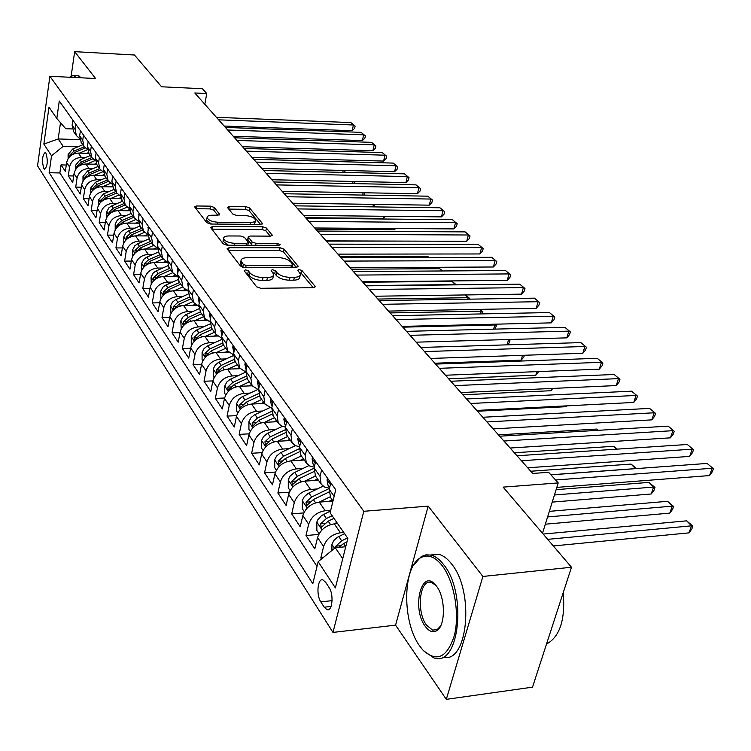 <?xml version="1.0" encoding="UTF-8"?>
<svg xmlns="http://www.w3.org/2000/svg" width="751" height="751" viewBox="0 0 751 751"><rect width="100%" height="100%" fill="white"/><g stroke="black" fill="none" stroke-linecap="round" stroke-linejoin="round"><path stroke-width="1.13" d="M245.511 269.844L244.253 270.886L256.617 286.798L260.775 288.29L313.374 287.689L315.26 286.713L314.998 286.169L301.93 270.538L299.095 269.534L297.79 270.2L300.4 274.228C300.353 276.143 298.335 277.166 294.345 277.316L290.036 277.344C284.207 277.1 279.851 275.561 276.988 272.707L275.354 270.698L272.519 269.693L271.158 270.369L273.683 274.359C273.608 276.33 271.524 277.382 267.431 277.532L263.047 277.57C257.124 277.316 252.758 275.758 249.942 272.895L248.356 270.867L245.511 269.844M43.811 168.477L44.638 169.2C47.613 166.037 48.055 160.686 45.961 153.138L45.154 152.444C42.178 155.588 41.737 160.93 43.811 168.477M214.298 207.473L210.533 206.159L196.574 205.981L194.622 206.835L206.797 222.671L210.655 224.033L260.644 224.418L262.484 223.573L249.557 207.914L245.802 206.609L229.28 206.403L227.591 207.642L232.866 214.129L236.659 215.453L244.939 215.537C250.909 216.025 254.476 217.593 255.659 220.25L254.73 221.723L251.313 222.503L217.828 222.24C211.81 221.761 208.224 220.193 207.079 217.527C207.173 216.025 208.9 215.255 212.28 215.199L217.762 215.255L219.686 214.401L214.298 207.473L213.782 210.205L210.017 208.891L195.955 208.722M482.893 576.449L428.192 506.136L395.57 625.142L446.31 699.35L482.893 576.449L571.483 567.24L503.132 487.117L558.218 482.931L548.624 472.304L532.722 473.449L194.8 92.983L206.76 93.528L202.413 88.712L161.578 86.787L134.467 55.001L74.668 51.65L71.176 75.954M428.192 506.136L363.803 511.29L49.895 76.283L95.555 78.508L74.668 51.65M229.111 247.699L227.131 248.647L227.328 249.107L240.47 266.014L244.526 267.459L296.298 267.196L298.166 266.258L284.019 249.116L280.076 247.736L229.111 247.699L228.445 250.534M223.254 243.85L210.702 227.694L212.477 226.37L262.559 226.718L266.408 228.06L272.256 235.26L270.407 236.133L250.121 236.049L248.215 236.94L252.129 241.982L256.053 243.362L277.297 243.408L280.198 244.704L278.903 245.324L227.206 245.248L223.254 243.85M571.483 567.24L532.515 687.156L446.31 699.35M66.295 165.023L61.038 164.891L65.356 171.444L66.651 162.573L69.59 166.957C71.092 161.033 75.016 157.851 81.352 157.419L85.539 157.522M73.692 175.969L68.285 175.856L72.716 182.568L74.049 173.612L77.053 178.118C78.592 172.129 82.563 168.909 88.975 168.449L93.227 168.553M81.286 187.206L75.71 187.102L80.263 193.993L81.624 184.953L84.713 189.562C86.281 183.516 90.308 180.259 96.785 179.771L101.113 179.864M89.078 198.724L83.333 198.639L88.008 205.708L89.407 196.574L92.58 201.315C94.175 195.204 98.25 191.899 104.802 191.392L109.214 191.467M97.076 210.543L91.162 210.477L95.95 217.734L97.395 208.515L100.653 213.378C102.286 207.21 106.407 203.859 113.035 203.324L117.531 203.38M105.29 222.681L99.188 222.634L104.117 230.078L105.6 220.766L108.942 225.76C110.604 219.536 114.79 216.138 121.493 215.575L126.074 215.621M113.73 235.138L107.44 235.11L112.5 242.761L114.021 233.354L117.456 238.489C119.165 232.19 123.399 228.745 130.176 228.154L134.851 228.182M122.413 247.933L115.917 247.924L121.108 255.791L122.676 246.29L126.206 251.566C127.952 245.211 132.251 241.719 139.104 241.09L143.863 241.109M131.331 261.085L124.619 261.104L129.961 269.187L131.575 259.593L135.208 265.019C136.992 258.588 141.348 255.049 148.285 254.392L153.138 254.382M140.503 274.594L133.575 274.65L139.066 282.958L140.728 273.27L144.464 278.846C146.285 272.35 150.707 268.755 157.729 268.069L162.685 268.041M149.937 288.497L142.774 288.572L148.426 297.124L150.144 287.342L153.983 293.078C155.851 286.516 160.339 282.864 167.435 282.141L172.495 282.094M159.663 302.794L152.246 302.906L158.067 311.703L159.832 301.818L163.793 307.732C165.699 301.095 170.252 297.387 177.433 296.626L182.606 296.561M169.67 317.504L162 317.654L167.98 326.713L169.81 316.725L173.885 322.817C175.837 316.105 180.456 312.35 187.731 311.543L193.016 311.449M179.977 332.655L172.035 332.843L178.203 342.174L180.09 332.083L184.286 338.354C186.286 331.576 190.979 327.755 198.339 326.91L203.746 326.788M190.613 348.257L182.38 348.492L188.736 358.105L190.679 347.91L195.007 354.378C197.062 347.516 201.812 343.639 209.276 342.756L214.805 342.606M201.578 364.338L193.035 364.62L199.588 374.533L201.597 364.226L206.056 370.9C208.168 363.963 212.993 360.02 220.55 359.091L226.201 358.912M212.89 380.907L204.028 381.245L210.787 391.478L212.862 381.057L217.461 387.938C219.63 380.926 224.53 376.927 232.181 375.941L237.973 375.725M224.577 398.002L215.359 398.396L222.334 408.957L224.483 398.424L229.233 405.531C231.458 398.434 236.443 394.369 244.188 393.336L250.121 393.083M236.659 415.632L227.055 416.101L234.265 427L236.481 416.364L241.39 423.695C243.671 416.523 248.741 412.393 256.589 411.304L262.672 411.013M249.154 433.834L239.147 434.378L246.581 445.643L248.881 434.885L253.951 442.47C256.298 435.214 261.442 431.008 269.402 429.863L275.645 429.525M262.08 452.637L251.623 453.266L259.311 464.907L261.695 454.036L266.943 461.874C269.346 454.533 274.584 450.262 282.639 449.051L289.051 448.666M275.476 472.069L264.53 472.792L272.482 484.827L274.941 473.843L280.376 481.954C282.855 474.519 288.177 470.173 296.345 468.906L302.935 468.464M289.36 492.149L277.87 492.985L286.103 505.442L288.656 494.327L294.279 502.729C296.823 495.209 302.24 490.788 310.529 489.445L317.298 488.957M303.77 512.924L291.688 513.881L300.203 526.78L302.85 515.552L308.67 524.245C311.299 516.641 316.809 512.135 325.211 510.727L330.722 510.286M318.724 534.43L305.986 535.529L314.819 548.878L317.56 537.528C320.236 529.868 325.812 525.315 334.279 523.86L337.584 523.578M66.651 162.573C68.144 156.668 72.049 153.504 78.357 153.082L88.89 153.373M74.049 173.612C75.569 167.661 79.522 164.45 85.896 164L96.55 164.262M81.624 184.953C83.183 178.926 87.182 175.678 93.631 175.208L104.445 175.443M89.407 196.574C90.993 190.491 95.048 187.206 101.573 186.708L112.584 186.905M97.395 208.515C99.019 202.366 103.122 199.034 109.721 198.508L120.986 198.677M105.6 220.766C107.252 214.561 111.411 211.181 118.085 210.637L129.641 210.759M114.021 233.354C115.71 227.084 119.925 223.667 126.675 223.085L138.569 223.178M122.676 246.29C124.403 239.963 128.684 236.49 135.509 235.87L147.797 235.927M131.575 259.593C133.34 253.19 137.677 249.67 144.586 249.022L157.325 249.032M140.728 273.27C142.54 266.802 146.933 263.225 153.917 262.55L167.173 262.503M150.144 287.342C151.993 280.799 156.452 277.175 163.521 276.462L177.358 276.359M159.832 301.818C161.728 295.209 166.253 291.529 173.406 290.778L186.886 290.618M169.81 316.725C171.744 310.041 176.335 306.314 183.582 305.526L196.612 305.31M180.09 332.083C182.071 325.333 186.727 321.541 194.058 320.705L206.825 320.452M190.679 347.91C192.716 341.076 197.438 337.227 204.863 336.364L217.48 336.044M201.597 364.226C203.681 357.316 208.487 353.411 215.997 352.491L228.567 352.116M212.862 381.057C215.002 374.073 219.874 370.102 227.487 369.135L240.104 368.694M224.483 398.424C226.68 391.365 231.627 387.328 239.344 386.314L252.111 385.798M236.481 416.364C238.734 409.22 243.765 405.108 251.576 404.047L264.512 403.456M248.881 434.885C251.2 427.657 256.307 423.489 264.221 422.362L277.316 421.696M261.695 454.036C264.07 446.723 269.271 442.48 277.288 441.297L290.553 440.546M274.941 473.843C277.391 466.446 282.686 462.128 290.806 460.879L304.239 460.034M288.656 494.327C291.181 486.855 296.561 482.452 304.793 481.147L318.405 480.199M302.85 515.552C305.45 507.976 310.923 503.508 319.269 502.119L332.965 501.077M329.107 587.582L325.662 582.297L322.986 579.941C317.673 577.772 315.974 594.942 320.808 601.861L324.207 607.193L326.957 609.671C332.317 611.943 334.035 594.482 329.107 587.582M363.803 511.29L332.984 632.417L37.55 165.849L49.895 76.283M61.038 164.891L59.873 172.955L49.153 172.721L312.801 583.724L318.171 561.701L335.265 547.704L345.732 546.756M49.153 172.721L51.537 155.786L43.858 144.098L48.984 107.168L56.813 118.47L59.282 101.019L335.735 489.755L330.111 512.792L347.844 538.383L335.378 587.902L318.171 561.701M323.005 557.74L320.808 557.946L323.597 546.55C326.3 538.852 331.914 534.261 340.428 532.769L343.761 532.487M330.656 497.641L329.22 489.37L330.806 482.827M72.847 120.094L72.115 125.145L73.776 131.847M79.634 138.541L76.395 135.574L75.109 129.388L75.851 124.309M80.413 130.721L79.653 135.828L81.315 142.587M87.36 149.44L84.009 146.426L82.723 140.184L83.492 135.058M88.167 141.639L87.388 146.792L89.05 153.608M95.283 160.63L91.829 157.56L90.542 151.261L91.331 146.079M96.137 152.838L95.33 158.048L97.001 164.92M103.422 172.12L99.855 168.984L98.569 162.629L99.376 157.4M104.314 164.338L103.488 169.595L105.149 176.532M111.777 183.911L108.088 180.719L106.811 174.307L107.646 169.022M112.716 176.147L111.861 181.46L113.523 188.454M120.367 196.03L116.555 192.772L115.278 186.295L116.133 180.963M121.343 188.285L120.47 193.655L122.131 200.714M129.2 208.478L125.257 205.154L123.981 198.63L124.863 193.232M130.214 200.761L129.322 206.187L130.974 213.303M138.278 221.273L134.194 217.884L132.927 211.303L133.838 205.849M139.339 213.594L138.419 219.076L140.071 226.258M147.628 234.425L143.385 230.979L142.127 224.333L143.066 218.823M148.726 226.793L147.778 232.331L149.43 239.578M157.25 247.961L152.847 244.45L151.589 237.738L152.556 232.181M158.386 240.376L157.4 245.971L159.052 253.284M167.154 261.892L162.582 258.316L161.334 251.547L162.329 245.924M168.337 254.364L167.323 260.024L168.966 267.394M177.358 276.227L172.608 272.585L171.369 265.76L172.392 260.071M178.578 268.764L177.536 274.49L179.17 281.935M187.881 290.994L182.934 287.286L181.704 280.395L182.765 274.65M189.139 283.615L188.06 289.398L189.684 296.908M198.724 306.211L193.57 302.446L192.359 295.49L193.448 289.679M200.019 298.917L198.902 304.765L200.526 312.341M209.923 321.897L204.544 318.067L203.343 311.045L204.469 305.178M211.247 314.707L210.092 320.621L211.707 328.262M221.479 338.072L215.866 334.186L214.673 327.098L215.837 321.165M222.831 331.003L221.639 336.974L223.244 344.69M233.42 354.763L227.544 350.811L226.361 343.667L227.572 337.659M234.791 347.816L233.561 353.862L235.147 361.644M245.755 371.989L239.597 367.99L238.442 360.771L239.691 354.707M247.154 365.193L245.877 371.304L247.445 379.161M258.513 389.788L252.064 385.723L250.918 378.448L252.214 372.308M259.921 383.16L258.607 389.337L260.156 397.26M271.721 408.168L264.934 404.066L263.817 396.716L265.15 390.511M273.129 401.729L271.768 407.981L273.298 415.97M285.408 427.159L281.221 425.836L278.255 423.029L277.157 415.613L278.546 409.333M286.798 420.945L285.38 427.272L286.891 435.327M299.574 446.817L295.152 445.54L292.036 442.649L290.966 435.176L292.402 428.821M300.944 440.846L299.48 447.239L300.963 455.369M314.265 467.141L309.581 465.949L306.305 462.973L305.253 455.425L306.746 449.004M315.608 461.461L314.078 467.929L315.542 476.125M329.501 488.188L324.535 487.08L321.09 484.029L320.067 476.406L321.616 469.91M305.986 535.529L308.67 524.245M291.688 513.881L294.279 502.729M277.87 492.985L280.376 481.954M264.53 472.792L266.943 461.874M251.623 453.266L253.951 442.47M239.147 434.378L241.39 423.695M227.055 416.101L229.233 405.531M215.359 398.396L217.461 387.938M204.028 381.245L206.056 370.9M193.035 364.62L195.007 354.378M182.38 348.492L184.286 338.354M172.035 332.843L173.885 322.817M162 317.654L163.793 307.732M152.246 302.906L153.983 293.078M142.774 288.572L144.464 278.846M133.575 274.65L135.208 265.019M124.619 261.104L126.206 251.566M115.917 247.924L117.456 238.489M107.44 235.11L108.942 225.76M99.188 222.634L100.653 213.378M91.162 210.477L92.58 201.315M83.333 198.639L84.713 189.562M75.71 187.102L77.053 178.118M68.285 175.856L69.59 166.957M59.873 172.955L317.016 566.432M320.808 557.946L321.494 558.979M79.859 139.63L58.184 138.954L63.197 146.342L78.038 146.774M335.265 547.704L342.728 558.716M395.57 625.142L332.984 632.417M204.816 104.258L206.76 93.528M542.504 533.266L558.218 482.931M60.502 122.704L58.184 138.954L43.858 144.098M72.34 128.947L65.741 128.721L56.813 118.47M63.197 146.342L51.537 155.786M245.737 272.801L247.774 273.749L249.351 275.777C252.167 278.659 256.532 280.217 262.446 280.461L263.047 277.57M273.458 275.41L273.073 277.232C273.007 279.203 270.923 280.264 266.821 280.414L262.446 280.461M300.175 275.298L299.78 277.081C299.724 278.996 297.706 280.029 293.725 280.179L289.417 280.217C283.587 279.973 279.241 278.424 276.377 275.57L274.753 273.561L272.866 272.641M313.242 287.699L301.311 273.373L299.574 272.5M296.157 267.196L283.427 251.914L279.485 250.524L228.557 250.534M243.305 264.399L246.14 265.403L291.51 265.197L292.824 264.54L290.928 262.118C288.093 259.367 283.831 257.856 278.133 257.602L247.314 257.668C243.193 257.79 241.09 258.823 240.996 260.766L243.305 264.399L242.733 267.225M240.62 262.653L241.09 265.159L241.662 262.296M242.686 267.215L241.09 265.159M270.276 236.133L265.845 230.81L261.996 229.468L211.838 229.158M247.708 239.447L252.167 245.286M228.802 235.955C225.394 236.03 223.648 236.856 223.554 238.414C224.756 241.212 228.435 242.845 234.612 243.315L246.459 243.343L248.384 242.432L248.177 241.972L244.488 237.382L240.583 236.011L228.802 235.955M223.16 240.489L223.009 241.231L228.445 245.248M247.821 245.277L248.328 242.714M217.799 215.255L213.782 210.205M206.685 219.621L206.553 220.296L211.5 224.033M254.326 224.361L255.518 220.954M260.513 224.408L249.013 210.618L245.267 209.313L228.792 209.116M331.914 550.445L331.933 544.24L333.895 540.429L337.368 537.294L344.568 533.651M553.318 545.949L689.005 532.872L691.53 525.822L686.658 520.837L543.18 534.064M338.757 547.395L343.564 543.546L346.962 541.865M347.535 537.932L341.686 540.814L335.866 546.165L335.462 547.686M547.686 539.349L691.53 525.822L692.863 526.104L691.849 528.92L689.005 532.872M686.658 520.837L692.863 526.104M556.829 487.38L709.545 475.571L712.164 468.258L555.571 479.992M707.113 463.433L713.45 468.737L707.113 463.433L550.924 474.848M713.45 468.737L712.399 471.647L709.545 475.571M419.631 645.907L422.682 649.822C436.528 662.72 447.117 657.867 454.439 635.28C459.837 613.492 454.102 581.18 442.348 565.85C434.97 556.538 427.685 553.853 420.504 557.805C402.517 567.005 402.02 622.025 419.631 645.907M413.604 565.118L421.302 556.529L426.164 554.782L431.318 555.149C435.627 556.36 439.757 559.561 443.719 564.743C467.563 593.356 459.18 668.193 433.759 657.82L423.611 650.826M425.197 626.278C411.576 608.423 421.339 567.869 435.449 584.869L436.566 586.259C445.672 597.627 445.653 626.362 436.547 630.831C432.717 632.868 428.934 631.356 425.197 626.278M435.88 585.376L431.478 582.513C419.734 578.232 415.97 611.464 426.54 625.189L432.614 630.136L437.326 629.498L440.696 625.846M563.269 592.539C565.419 619.659 559.833 636.82 546.531 644.029M553.515 622.56L550.821 630.84M430.623 554.97L439.11 554.398C443.447 555.609 447.605 558.791 451.576 563.963C474.97 591.76 467.723 664.851 442.761 657.116M77.869 75.767L81.709 77.832M74.781 77.494L70.331 76.762L69.655 77.25L71.035 76.039L73.532 75.56L76.292 77.569M334.092 523.869L336.852 522.527M319.1 533.726L316.847 530.375L316.866 521.992L317.598 520.077L321.55 515.58L330.553 510.971M545.329 524.198L669.808 513.121L672.258 506.136L667.536 501.311L549.347 511.356M332.139 515.721L326.385 518.537L320.668 523.785L321.212 527.409L328.196 521.166L333.96 518.35M547.601 516.951L672.258 506.136L673.619 506.474L672.643 509.262L669.808 513.121M667.536 501.311L673.619 506.474M328.891 501.386L332.167 499.8M319.203 502.128L330.102 496.833M304.352 511.788L302.315 508.765L302.324 500.513L304.193 496.805L308.201 493.379L323.061 486.169M552.229 502.109L651.22 493.989L653.586 487.07L649.005 482.405L556.125 489.652M329.454 488.394L311.618 497.031L306.004 502.203L306.511 505.733L313.364 499.575L328.872 492.046M554.463 494.984L653.586 487.07L654.985 487.465L654.037 490.225L651.22 493.989M649.005 482.405L654.985 487.465M314.387 480.471L317.532 478.96M310.529 489.445L304.793 481.147L315.467 476.012M290.111 490.619L288.281 487.887L288.29 479.786L290.111 476.115L294.054 472.755L308.952 465.582M314.002 468.277L297.368 476.275L291.848 481.353L292.327 484.799L299.048 478.725L313.805 471.628M550.868 474.792L635.496 468.605L631.056 464.071L530.76 471.243M631.056 464.071L636.491 468.596M300.372 460.279L303.395 458.833M290.937 460.87L301.339 455.904M276.359 470.173L274.716 467.723L274.725 459.753L276.509 456.129L280.376 452.825L295.368 445.662M299.227 448.769L283.596 456.223L278.17 461.227L278.621 464.587L285.22 458.598L299.367 451.839M616.468 449.182L613.651 446.301L514.351 452.769M613.651 446.301L617.303 449.126M327.858 478.678L326.995 479.87L327.999 485.184M527.69 467.789L689.671 456.401L692.206 449.164L521.447 460.757M687.315 444.489L693.539 449.689L687.315 444.489L517.007 455.763M330.196 485.324L329.82 486.892M693.539 449.689L692.525 452.571L689.671 456.401M312.923 457.678L312.087 458.87L313.111 464.137M510.136 448.028L670.436 437.842L672.887 430.68L503.912 441.025M668.155 426.155L674.257 431.252L668.155 426.155L499.622 436.19M314.96 464.212L314.735 465.038M674.257 431.252L673.281 434.106L670.436 437.842M298.504 437.401L297.706 438.603L298.738 443.813M493.172 428.924L651.812 419.865L654.187 412.778L486.967 421.94M649.596 408.394L655.585 413.397L649.596 408.394L482.818 417.265M655.585 413.397L654.637 416.223L651.812 419.865M284.582 417.828L283.812 419.02L284.854 424.193M476.754 410.44L633.76 402.442L636.059 395.439L470.577 403.484M631.61 391.187L637.486 396.096L631.61 391.187L466.559 398.959M637.486 396.096L636.566 398.894L633.76 402.442M286.826 440.753L289.736 439.373M277.513 441.288L287.689 436.462M263.075 450.412L261.601 448.225L261.611 440.386L263.357 436.81L267.159 433.562L282.31 426.38M285.089 429.835L270.285 436.838L264.953 441.757L265.375 445.043L271.862 439.138L285.511 432.66M598.012 430.332L596.763 429.065L498.457 434.876M596.763 429.065L598.378 430.314M271.13 398.912L270.379 400.105L271.44 405.23M460.87 392.557L616.261 385.563L618.486 378.626L454.712 385.62M614.177 374.496L619.941 379.321L614.177 374.496L450.825 381.245M619.941 379.321L619.059 382.09L616.261 385.563M273.721 421.874L276.518 420.56M264.521 422.353L274.481 417.659M250.224 431.309L248.928 429.365L248.928 421.649L251.069 417.584L254.382 414.928L269.731 407.699M271.543 411.454L257.405 418.091L252.167 422.935L252.561 426.146L258.935 420.316L272.2 414.073M258.119 380.616L257.405 381.808L258.475 386.896M445.484 375.228L599.279 369.182L601.438 362.311L439.354 368.328M597.261 358.311L602.931 363.043L597.261 358.311L435.589 364.094M602.931 363.043L602.067 365.784L599.279 369.182M261.038 403.616L263.732 402.348M251.951 404.029L261.714 399.466M237.795 412.825L236.649 411.116L236.649 403.522L238.752 399.504L242.01 396.885L257.621 389.591M477.467 411.238L566.376 406.685L566.63 405.869M258.532 393.627L244.948 399.954L239.794 404.723L240.16 407.859L246.422 402.104L259.386 396.049M567.071 405.84L566.376 406.685M245.539 362.93L244.845 364.113L245.924 369.154M430.576 358.443L582.814 353.289L584.898 346.493L424.475 351.571M580.842 342.606L586.418 347.253L580.842 342.606L420.823 347.469M586.418 347.253L585.573 349.966L582.814 353.289M248.75 385.93L251.36 384.719M239.785 386.296L249.341 381.855M225.76 394.932L224.765 393.449L224.765 385.967L226.821 381.996L230.022 379.424L245.737 372.139M462.823 394.763L550.877 390.727L551.553 388.474M246.009 376.317L232.885 382.39L227.816 387.084L228.163 390.154L234.321 384.474L247.041 378.57L252.064 385.723M552.802 388.417L550.877 390.727M233.354 345.798L232.688 346.981L233.777 351.984M416.129 342.174L566.817 337.856L568.845 331.125L410.046 335.331M564.902 327.352L570.385 331.923L564.902 327.352L406.507 331.351M570.385 331.923L569.568 334.608L566.817 337.856M236.847 368.807L239.362 367.652M227.994 369.116L237.363 364.798M214.11 377.603L213.256 376.326L213.256 368.957L215.265 365.042L218.419 362.508L233.345 355.627M448.619 378.757L535.81 375.228L536.871 371.632M233.955 359.513L221.207 365.38L216.213 369.999L216.532 373.003L222.587 367.389L235.129 361.616M538.664 371.567L535.81 375.228M221.564 329.21L220.916 330.393L221.733 334.955M402.114 326.394L551.281 322.864L553.252 316.209L396.059 319.588M549.422 312.547L554.811 317.035L549.422 312.547L392.632 315.72M554.811 317.035L554.022 319.691L551.281 322.864M225.309 352.219L227.741 351.102M216.56 352.472L225.751 348.267M202.817 360.809L202.094 359.729L202.094 352.472L204.065 348.595L207.173 346.108L221.432 339.574M434.81 363.212L521.156 360.151L522.555 355.326M222.324 343.207L209.876 348.886L204.967 353.439L205.267 356.378L211.219 350.839L223.591 345.188M524.376 355.27L523.86 357.016L521.156 360.151M210.139 313.148L209.501 314.322L210.421 318.968M388.511 311.083L536.195 308.304L538.101 301.714L382.494 304.305M534.383 298.147L539.678 302.569L534.383 298.147L379.161 300.56M539.678 302.569L538.918 305.197L536.195 308.304M214.129 336.129L216.495 335.049M205.483 336.345L214.495 332.242M191.871 344.531L191.27 343.629L191.261 336.486L193.204 332.655L196.264 330.205L209.97 323.972M211.106 327.361L198.902 332.9L194.068 337.387L194.34 340.259L200.198 334.796L212.402 329.248M507.103 344.85L508.615 339.527M509.929 339.49L509.6 342.428L507.498 344.831M510.323 339.893L509.46 339.499M199.062 297.565L198.442 298.738L199.222 303.122M375.312 296.223L521.523 294.148L523.381 287.624L369.323 289.482M519.758 284.16L524.968 288.497L519.758 284.16L366.084 285.84M524.968 288.497L524.226 291.106L521.523 294.148M203.268 320.517L205.643 319.447M194.725 320.696L203.577 316.697M181.254 328.741L180.766 320.977L182.662 317.194L185.675 314.782L198.912 308.792M200.264 311.965L188.248 317.391L183.488 321.803L183.742 324.629L189.505 319.222L201.54 313.796M402.789 327.164L494.815 324.967L494.083 324.216M493.642 329.154L494.815 324.967L496.43 325.727L494.937 329.126M494.9 324.197L496.43 325.727M188.313 282.46L187.722 283.625L188.37 287.736M362.489 281.785L507.254 280.386L509.056 273.918L356.528 275.082M505.545 270.557L510.671 274.819L505.545 270.557L353.392 271.543M510.671 274.819L509.948 277.401L507.254 280.386M192.735 305.375L195.166 304.286M184.286 305.516L192.988 301.602M170.956 313.42L170.571 305.92L172.439 302.184L175.405 299.799L188.238 294.035M189.768 297.02L177.912 302.334L173.218 306.69L173.462 309.45L179.132 304.117L191.007 298.785M390.135 312.914L481.278 311.149L479.542 309.374M480.509 313.946L481.278 311.149L482.912 311.928L482.367 313.909M480.02 309.365L482.912 311.928M177.884 267.797L177.311 268.961L177.846 272.801M350.032 267.76L493.379 266.99L495.134 260.588L344.108 261.095M491.708 257.311L496.749 261.517L491.708 257.311L341.057 257.659M496.749 261.517L496.054 264.07L493.379 266.99M182.502 290.675L185.037 289.539M174.157 290.768L182.7 286.957M160.949 298.551L160.667 291.304L162.92 287.145L165.427 285.258L177.931 279.672M179.573 282.507L167.867 287.717L163.249 292.008L163.474 294.721L169.059 289.445L180.775 284.225M377.828 299.058L468.098 297.696L465.404 294.946M467.704 299.189L468.098 297.696L469.75 298.504L469.572 299.161M465.573 294.946L469.75 298.504M167.764 253.566L167.21 254.73L167.633 258.278M337.922 254.129L479.87 253.96L481.579 247.623L332.036 247.501M478.246 244.432L483.212 248.572L478.246 244.432L329.069 244.159M483.212 248.572L482.527 251.097L479.87 253.96M172.561 276.396L175.236 275.204M164.309 276.452L172.702 272.735M151.242 284.103L151.054 277.1L153.26 272.988L155.739 271.139L167.952 265.704M169.67 268.398L158.123 273.514L153.57 277.757L153.777 280.414L159.278 275.204L170.843 270.069M365.84 285.568L455.275 284.591L452.111 281.372L362.902 282.254M455.2 284.864L455.801 284.864M452.111 281.372L456.364 284.854M157.935 239.747L157.4 240.902L157.719 244.169M326.15 240.874L466.718 241.278L468.38 234.997L320.292 234.284M465.141 231.89L470.032 235.964L465.141 231.89L317.41 231.036M470.032 235.964L469.366 238.471L466.718 241.278M162.901 262.521L165.755 261.254M154.744 262.55L163.005 258.907M141.798 270.069L141.704 263.291L143.882 259.236L146.323 257.405L158.301 252.111M144.999 266.004L149.768 261.357L161.183 256.326M160.047 254.702L148.642 259.724L144.154 263.892L144.352 266.502M441.926 270.97L439.701 268.689L351.318 269.205M439.701 268.689L442.611 270.961M148.388 226.314L148.097 230.444M314.697 227.985L453.914 228.914L455.528 222.7L308.877 221.423M452.374 219.677L457.19 223.685L452.374 219.677L306.07 218.269M457.19 223.685L456.542 226.164L453.914 228.914M153.504 249.032L156.584 247.68M145.441 249.022L153.598 245.446M132.636 256.42L132.627 249.876L134.758 245.859L137.161 244.056L148.951 238.884M135.959 252.261L140.521 247.896L151.796 242.948M150.688 241.371L139.433 246.309L135.002 250.43L135.142 252.974M428.69 257.462L427.591 256.335L340.034 256.504M427.591 256.335L429.037 257.462M139.113 213.265L138.757 217.077M303.554 215.434L441.438 216.879L443.015 210.721L297.772 208.919M439.936 207.774L444.676 211.726L439.936 207.774L295.04 205.84M444.676 211.726L444.048 214.185L441.438 216.879M144.37 235.908L147.628 234.49M136.4 235.88L144.483 232.35M123.793 242.995L123.784 236.818L125.886 232.848L128.261 231.073L139.883 225.995M127.163 238.874L131.528 234.81L142.671 229.947M141.592 228.417L130.467 233.261L126.112 237.325L126.281 239.841M415.791 244.291L329.041 244.131M130.083 200.573L129.67 204.056M292.712 203.221L429.281 205.154L430.811 199.053L286.957 196.743M427.817 196.18L432.492 200.066L427.817 196.18L284.3 193.749M432.492 200.066L431.881 202.498L429.281 205.154M135.48 223.15L138.334 221.911M127.595 223.085L135.64 219.592M115.194 229.937L115.185 224.117L117.25 220.193L119.597 218.447L131.078 213.453M326.356 241.109L405.737 241.099M118.536 225.976L122.789 222.071L133.781 217.302M132.73 215.809L121.756 220.569L117.447 224.577L117.447 226.943M121.305 188.229L120.845 191.345M282.151 191.327L417.434 193.711L418.927 187.675L276.424 184.887M415.998 184.868L420.607 188.698L415.998 184.868L273.833 181.977M420.607 188.698L420.006 191.111L417.434 193.711M126.825 210.731L129.35 209.642M119.033 210.646L127.06 207.173M106.83 217.246L106.811 211.754L108.839 207.877L111.157 206.149L122.507 201.24M315.824 229.243L394.425 229.74L394.716 228.52M110.162 213.368L114.274 209.679L125.135 204.985M124.112 203.53L113.27 208.215L109.026 212.167L108.961 214.429M395.617 228.529L394.425 229.74M112.659 176.476L112.265 178.926M271.853 179.742L405.878 182.559L407.324 176.579L266.173 173.34M404.47 173.847L409.013 177.621L404.47 173.847L263.648 170.505M409.013 177.621L408.431 180.005L405.878 182.559M118.405 198.639L120.648 197.673M110.688 198.527L118.733 195.072M98.672 204.892L98.663 199.719L103.46 193.936L114.152 189.346M305.544 217.668L383.432 218.438L383.949 216.279M102.014 201.108L105.985 197.607L116.715 193.007M115.72 191.58L105.009 196.18L100.822 200.095L100.709 202.235M385.573 216.297L383.432 218.438M104.173 165.201L103.938 166.731M261.827 168.459L394.604 171.688L396.021 165.755L256.175 162.094M393.233 163.089L397.711 166.806L393.233 163.089L253.716 159.325M397.711 166.806L397.148 169.182L394.604 171.688M110.2 186.868L112.218 185.995M102.568 186.727L110.641 183.272M90.74 192.876L90.721 187.994L95.452 182.277L106.022 177.771M94.082 189.158L97.912 185.854L108.519 181.329M107.553 179.949L96.963 184.464L92.833 188.323L92.955 190.67M372.834 206.882L373.425 204.366M375.34 204.385L373.228 206.882M252.054 157.447L383.601 161.071L384.981 155.194L246.441 151.129M382.259 152.594L386.681 156.255L382.259 152.594L244.047 148.426M386.681 156.255L386.127 158.602L383.601 161.071M102.202 175.396L104.042 174.607M94.654 175.227L102.774 171.772M82.995 181.169L82.986 176.56L87.651 170.918L98.099 166.478M86.356 177.527L90.054 174.41L100.568 169.933M99.583 168.609L89.125 173.049L85.041 176.861L84.863 178.785M362.602 195.072L363.137 192.754M365.052 192.791L363.803 195.091M242.526 146.717L372.862 150.707L374.205 144.887L236.94 140.437M371.557 142.343L375.913 145.966L371.557 142.343L234.603 137.799M375.913 145.966L375.369 148.285L372.862 150.707M94.401 164.216L96.119 163.483M86.938 164.028L95.133 160.554M75.457 169.764L75.447 165.427L80.047 159.841L90.373 155.485M78.827 166.196L82.385 163.249L92.833 158.827M88.674 153.073L91.829 157.56L81.483 161.925L77.456 165.689L77.25 167.501M352.595 183.582L353.073 181.451M354.998 181.489L354.51 183.619M233.223 136.25L362.376 140.597L363.691 134.823L227.684 130.007M361.1 132.345L365.399 135.912L361.1 132.345L225.403 127.435M365.399 135.912L364.873 138.212L362.376 140.597M86.806 153.307L88.411 152.631M79.409 153.11L87.398 149.74M68.106 158.658L68.097 154.565L72.64 149.045L82.835 144.755M71.486 155.147L74.912 152.369L85.304 147.985M84.253 146.774L74.03 151.082L70.059 154.8L69.834 156.499M342.794 172.383L343.235 170.43M344.23 170.458L344.991 171.228L344.718 172.43M344.991 171.228L343.62 170.439M224.155 126.037L352.135 130.712L353.421 124.995L218.644 119.831M350.886 122.573L355.129 126.093L350.886 122.573L216.419 117.325M355.129 126.093L354.622 128.374L352.135 130.712M78.357 153.082L81.352 157.419M85.896 164L88.975 168.449M93.631 175.208L96.785 179.771M101.573 186.708L104.802 191.392M109.721 198.508L113.035 203.324M118.085 210.637L121.493 215.575M126.675 223.085L130.176 228.154M135.509 235.87L139.104 241.09M144.586 249.022L148.285 254.392M153.917 262.55L157.729 268.069M163.521 276.462L167.435 282.141M173.406 290.778L177.433 296.626M183.582 305.526L187.731 311.543M194.058 320.705L198.339 326.91M204.863 336.364L209.276 342.756M215.997 352.491L220.55 359.091M227.487 369.135L232.181 375.941M239.344 386.314L244.188 393.336M251.576 404.047L256.589 411.304M264.221 422.362L269.402 429.863M277.288 441.297L282.639 449.051M290.806 460.879L296.345 468.906M319.269 502.119L325.211 510.727M334.279 523.86L340.428 532.769M329.22 489.37L334.129 496.327M72.115 125.145L75.109 129.388M79.653 135.828L82.723 140.184M87.388 146.792L90.542 151.261M95.33 158.048L98.569 162.629M103.488 169.595L106.811 174.307M111.861 181.46L115.278 186.295M120.47 193.655L123.981 198.63M129.322 206.187L132.927 211.303M138.419 219.076L142.127 224.333M147.778 232.331L151.589 237.738M157.4 245.971L161.334 251.547M167.323 260.024L171.369 265.76M177.536 274.49L181.704 280.395M188.06 289.398L192.359 295.49M198.902 304.765L203.343 311.045M210.092 320.621L214.673 327.098M221.639 336.974L226.361 343.667M233.561 353.862L238.442 360.771M245.877 371.304L250.918 378.448M258.607 389.337L263.817 396.716M271.768 407.981L277.157 415.613M285.38 427.272L290.966 435.176M299.48 447.239L305.253 455.425M314.078 467.929L320.067 476.406M317.56 537.528L323.597 546.55M331.06 606.451L324.207 607.193M332.102 600.659L320.808 601.861M249.351 275.777L249.942 272.895M266.821 280.414L267.431 277.532M274.753 273.561L275.354 270.698M276.377 275.57L276.988 272.707M289.417 280.217L290.036 277.344M293.725 280.179L294.345 277.316M301.311 273.373L301.93 270.538M314.716 287.445L314.998 286.169M247.774 273.749L248.356 270.867M279.485 250.524L280.076 247.736M283.427 251.914L284.019 249.116M297.659 266.943L297.922 265.751M245.727 267.45L246.14 265.403M291.069 267.225L291.51 265.197M211.951 229.158L212.477 226.37M261.996 229.468L262.559 226.718M265.845 230.81L266.408 228.06M271.815 235.88L272.04 234.8M247.858 240.189L248.421 237.391M251.557 244.779L252.129 241.982M255.659 245.295L256.053 243.362M276.894 245.324L277.297 243.408M234.228 245.258L234.612 243.315M246.075 245.277L246.459 243.343M219.311 214.964L219.499 213.988M217.48 224.08L217.828 222.24M250.318 224.333L250.684 222.503M228.764 209.078L229.28 206.403M245.267 209.313L245.802 206.609M249.013 210.618L249.557 207.914M262.061 224.164L262.277 223.122M196.067 208.722L196.574 205.981M210.017 208.891L210.533 206.159M331.923 544.456L334.533 548.305M343.564 543.546L345.742 546.719M338.739 536.524L341.686 540.814M340.297 545.761L335.866 546.165M316.866 522.198L322.048 529.859M328.196 521.166L330.562 524.602M323.54 514.388L326.385 518.537M324.873 523.438L320.668 523.785M302.324 500.72L307.234 507.986M313.364 499.575L315.608 502.832M308.877 493.032L311.618 497.031M309.994 501.893L306.004 502.203M288.281 479.983L292.946 486.864M299.048 478.725L301.179 481.823M294.711 472.417L297.368 476.275M295.65 481.091L291.848 481.353M274.725 459.95L279.137 466.474M285.22 458.598L287.239 461.536M281.034 452.487L283.596 456.223M281.794 460.992L278.17 461.227M330.402 484.47L327.07 479.767M315.223 463.076L312.163 458.767M300.578 442.442L297.772 438.49M286.441 422.531L283.878 418.917M261.611 440.584L265.798 446.77M271.862 439.138L273.777 441.926M267.807 433.233L270.285 436.838M268.407 441.56L264.953 441.757M272.791 403.296L270.444 399.992M248.928 421.846L252.899 427.713M258.935 420.316L260.747 422.963M255.011 414.599L257.405 418.091M255.471 422.766L252.167 422.935M259.593 384.7L257.462 381.705M236.649 403.709L240.414 409.276M246.422 402.104L248.149 404.62M242.629 396.575L244.948 399.954M242.958 404.573L239.794 404.723M246.835 366.723L244.901 364.01M224.765 386.155L228.342 391.431M234.321 384.474L235.955 386.859M230.641 379.114L232.885 382.39M230.848 386.962L227.816 387.084M234.49 349.337L232.744 346.878M213.246 369.145L216.635 374.148M222.587 367.389L224.145 369.661M219.029 362.207L221.207 365.38M219.114 369.896L216.213 369.999M222.531 332.496L220.972 330.29M202.085 352.651L205.305 357.401M211.219 350.839L212.702 352.998M207.764 345.817L209.876 348.886M207.755 353.355L204.967 353.439M210.956 316.19L209.557 314.218M191.261 336.664L194.312 341.17M200.198 334.796L201.606 336.842M196.856 329.914L198.902 332.9M196.743 337.312L194.068 337.387M199.738 300.381L198.499 298.635M180.766 321.156L183.657 325.427M189.505 319.222L190.848 321.175M186.257 314.491L188.248 317.391M186.06 321.757L183.488 321.803M188.867 285.061L187.769 283.521M170.571 306.098L173.312 310.144M179.132 304.117L180.4 305.967M175.978 299.527L177.912 302.334M175.696 306.652L173.218 306.69M178.316 270.2L177.367 268.858M160.667 291.472L163.277 295.312M169.059 289.445L170.27 291.21M165.999 284.986L167.867 287.717M165.633 291.979L163.249 292.008M168.083 255.781L167.257 254.627M151.054 277.269L153.523 280.912M159.278 275.204L160.423 276.866M156.302 270.867L158.123 273.514M155.861 277.739L153.57 277.757M158.142 241.775L157.447 240.799M141.704 263.46L144.051 266.915M149.768 261.357L150.857 262.944M146.877 257.142L148.642 259.724M146.37 263.892L144.154 263.892M148.491 228.182L147.909 227.365M132.617 250.036L134.842 253.312M140.521 247.896L141.554 249.398M137.705 243.803L139.433 246.309M137.142 250.421L135.002 250.43M139.113 214.964L138.644 214.307M123.784 236.978L125.886 240.085M131.528 234.81L132.514 236.236M128.796 230.82L130.467 233.261M128.177 237.335L126.112 237.325M129.989 202.122L129.632 201.615M115.185 224.277L117.175 227.224M122.789 222.071L123.718 223.432M120.122 218.194L121.756 220.569M119.447 224.596L117.447 224.577M106.811 211.913L108.698 214.702M114.274 209.679L115.156 210.965M111.683 205.905L113.27 208.215M110.96 212.195L109.026 212.167M98.663 199.869L100.446 202.507M105.985 197.607L106.83 198.837M103.46 193.936L105.009 196.18M102.69 200.113L100.822 200.095M90.721 188.144L92.411 190.641M97.912 185.854L98.71 187.018M95.452 182.277L96.963 184.464M94.635 188.36L92.833 188.323M82.986 176.72L84.581 179.076M90.054 174.41L90.805 175.509M87.651 170.918L89.125 173.049M86.797 176.898L85.041 176.861M75.447 165.577L76.949 167.802M82.385 163.249L83.108 164.291M80.047 159.841L81.483 161.925M79.155 165.727L77.456 165.689M68.088 154.715L69.514 156.818M74.912 152.369L75.598 153.354M72.64 149.045L74.03 151.082M71.702 154.837L70.059 154.8M330.215 497.021L332.993 500.973M315.11 475.514L321.09 484.029M300.541 454.759L306.305 462.973M286.469 434.726L292.036 442.649M272.876 415.369L278.255 423.029M259.733 396.659L264.934 404.066M234.734 361.053L239.597 367.99M222.822 344.099L227.544 350.811M211.294 327.671L215.866 334.186M200.113 311.759L204.544 318.067M189.28 296.326L193.57 302.446M178.766 281.353L182.934 287.286M168.562 266.821L172.608 272.585M158.658 252.721L162.582 258.316M149.027 239.015L152.847 244.45M139.677 225.694L143.385 230.979M130.59 212.749L134.194 217.884M121.746 200.16L125.257 205.154M113.138 187.91L116.555 192.772M104.774 175.987L108.088 180.719M96.616 164.375L99.855 168.984M80.939 142.052L84.009 146.426M73.401 131.312L76.395 135.574M328.872 609.465L326.957 609.671M292.242 267.215L292.768 264.765M240.423 263.629L240.996 260.766M247.652 239.729L248.215 236.94M223.009 241.231L223.554 238.414M206.553 220.296L207.079 217.527M439.11 554.398L431.318 555.149M432.614 630.136L437.166 629.591M437.279 629.582L438.237 629.469M437.326 629.498L436.547 630.831M420.504 557.805L421.302 556.529M78.921 75.823L73.532 75.56M70.331 76.762L71.035 76.039M327.708 484.78L329.661 487.54M312.82 463.733L314.509 466.118M298.457 443.419L299.893 445.446M284.573 423.789L285.774 425.498M271.158 404.836L272.144 406.225M258.194 386.502L258.973 387.6M245.643 368.76L246.234 369.595M233.495 351.59L233.908 352.172"/></g></svg>
